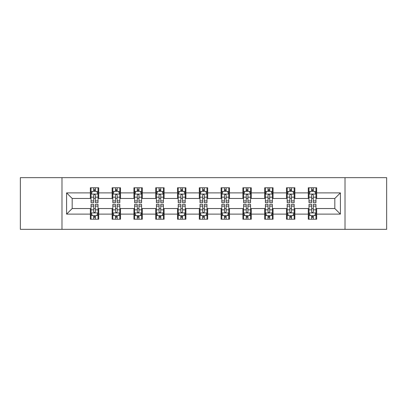<?xml version="1.0" encoding="UTF-8"?>
<svg xmlns="http://www.w3.org/2000/svg" width="407" height="407" viewBox="0 0 407 407"><rect width="100%" height="100%" fill="white"/><g stroke="black" fill="none" stroke-linecap="round" stroke-linejoin="round"><path stroke-width="0.61" d="M345.019 229.345L386.65 229.345L386.65 177.656L345.019 177.656L345.019 229.345L61.981 229.345L61.981 177.656L20.35 177.656L20.35 229.345L61.981 229.345M345.019 177.656L61.981 177.656M316.661 192.882L316.661 187.785L308.277 187.785L308.277 192.882L294.866 192.882L294.866 187.785L286.482 187.785L286.482 192.882L273.072 192.882L273.072 187.785L264.687 187.785L264.687 192.882L251.277 192.882L251.277 187.785L242.898 187.785L242.898 192.882L229.487 192.882L229.487 187.785L221.103 187.785L221.103 192.882L207.692 192.882L207.692 187.785L199.308 187.785L199.308 192.882L185.897 192.882L185.897 187.785L177.513 187.785L177.513 192.882L164.102 192.882L164.102 187.785L155.723 187.785L155.723 192.882L142.313 192.882L142.313 187.785L133.928 187.785L133.928 192.882L120.518 192.882L120.518 187.785L112.134 187.785L112.134 192.882L98.723 192.882L98.723 187.785L90.339 187.785L90.339 192.882L66.59 192.882L66.59 214.118L72.181 208.532L90.339 208.532L90.339 219.215L98.723 219.215L98.723 208.532L112.134 208.532L112.134 219.215L120.518 219.215L120.518 208.532L133.928 208.532L133.928 219.215L142.313 219.215L142.313 208.532L155.723 208.532L155.723 219.215L164.102 219.215L164.102 208.532L177.513 208.532L177.513 219.215L185.897 219.215L185.897 208.532L199.308 208.532L199.308 219.215L207.692 219.215L207.692 208.532L221.103 208.532L221.103 219.215L229.487 219.215L229.487 208.532L242.898 208.532L242.898 219.215L251.277 219.215L251.277 208.532L264.687 208.532L264.687 219.215L273.072 219.215L273.072 208.532L286.482 208.532L286.482 219.215L294.866 219.215L294.866 208.532L308.277 208.532L308.277 219.215L316.661 219.215L316.661 208.532L334.819 208.532L334.819 198.468L316.661 198.468L316.661 192.882L340.41 192.882L340.41 214.118L316.661 214.118M308.277 214.118L294.866 214.118M286.482 214.118L273.072 214.118M264.687 214.118L251.277 214.118M242.898 214.118L229.487 214.118M221.103 214.118L207.692 214.118M199.308 214.118L185.897 214.118M177.513 214.118L164.102 214.118M155.723 214.118L142.313 214.118M133.928 214.118L120.518 214.118M112.134 214.118L98.723 214.118M90.339 214.118L66.59 214.118M308.277 192.882L308.277 198.468L294.866 198.468L294.866 192.882M286.482 192.882L286.482 198.468L273.072 198.468L273.072 192.882M264.687 192.882L264.687 198.468L251.277 198.468L251.277 192.882M242.898 192.882L242.898 198.468L229.487 198.468L229.487 192.882M221.103 192.882L221.103 198.468L207.692 198.468L207.692 192.882M199.308 192.882L199.308 198.468L185.897 198.468L185.897 192.882M177.513 192.882L177.513 198.468L164.102 198.468L164.102 192.882M155.723 192.882L155.723 198.468L142.313 198.468L142.313 192.882M133.928 192.882L133.928 198.468L120.518 198.468L120.518 192.882M112.134 192.882L112.134 198.468L98.723 198.468L98.723 192.882M90.339 192.882L90.339 198.468L72.181 198.468L66.59 192.882M72.181 198.468L72.181 208.532M340.41 214.118L334.819 208.532M334.819 198.468L340.41 192.882M90.339 191.275L91.041 191.275M93.691 191.275L95.37 191.275M98.026 191.275L98.723 191.275M90.339 198.331L91.041 198.331M93.691 198.331L95.37 198.331M98.026 198.331L98.723 198.331M90.339 208.669L91.041 208.669M93.691 208.669L95.37 208.669M98.026 208.669L98.723 208.669M90.339 215.725L91.041 215.725M93.691 215.725L95.37 215.725M98.026 215.725L98.723 215.725M112.134 208.669L112.831 208.669M115.486 208.669L117.165 208.669M119.816 208.669L120.518 208.669M112.134 215.725L112.831 215.725M115.486 215.725L117.165 215.725M119.816 215.725L120.518 215.725M112.134 191.275L112.831 191.275M115.486 191.275L117.165 191.275M119.816 191.275L120.518 191.275M112.134 198.331L112.831 198.331M115.486 198.331L117.165 198.331M119.816 198.331L120.518 198.331M133.928 208.669L134.625 208.669M137.281 208.669L138.96 208.669M141.611 208.669L142.313 208.669M133.928 215.725L134.625 215.725M137.281 215.725L138.96 215.725M141.611 215.725L142.313 215.725M133.928 191.275L134.625 191.275M137.281 191.275L138.96 191.275M141.611 191.275L142.313 191.275M133.928 198.331L134.625 198.331M137.281 198.331L138.96 198.331M141.611 198.331L142.313 198.331M155.723 208.669L156.42 208.669M159.076 208.669L160.75 208.669M163.405 208.669L164.102 208.669M155.723 215.725L156.42 215.725M159.076 215.725L160.75 215.725M163.405 215.725L164.102 215.725M155.723 191.275L156.42 191.275M159.076 191.275L160.75 191.275M163.405 191.275L164.102 191.275M155.723 198.331L156.42 198.331M159.076 198.331L160.75 198.331M163.405 198.331L164.102 198.331M177.513 208.669L178.215 208.669M180.866 208.669L182.545 208.669M185.2 208.669L185.897 208.669M177.513 215.725L178.215 215.725M180.866 215.725L182.545 215.725M185.2 215.725L185.897 215.725M177.513 191.275L178.215 191.275M180.866 191.275L182.545 191.275M185.2 191.275L185.897 191.275M177.513 198.331L178.215 198.331M180.866 198.331L182.545 198.331M185.2 198.331L185.897 198.331M199.308 208.669L200.01 208.669M202.661 208.669L204.339 208.669M206.99 208.669L207.692 208.669M199.308 215.725L200.01 215.725M202.661 215.725L204.339 215.725M206.99 215.725L207.692 215.725M199.308 191.275L200.01 191.275M202.661 191.275L204.339 191.275M206.99 191.275L207.692 191.275M199.308 198.331L200.01 198.331M202.661 198.331L204.339 198.331M206.99 198.331L207.692 198.331M221.103 208.669L221.8 208.669M224.455 208.669L226.134 208.669M228.785 208.669L229.487 208.669M221.103 215.725L221.8 215.725M224.455 215.725L226.134 215.725M228.785 215.725L229.487 215.725M221.103 191.275L221.8 191.275M224.455 191.275L226.134 191.275M228.785 191.275L229.487 191.275M221.103 198.331L221.8 198.331M224.455 198.331L226.134 198.331M228.785 198.331L229.487 198.331M242.898 208.669L243.595 208.669M246.25 208.669L247.924 208.669M250.58 208.669L251.277 208.669M242.898 215.725L243.595 215.725M246.25 215.725L247.924 215.725M250.58 215.725L251.277 215.725M242.898 191.275L243.595 191.275M246.25 191.275L247.924 191.275M250.58 191.275L251.277 191.275M242.898 198.331L243.595 198.331M246.25 198.331L247.924 198.331M250.58 198.331L251.277 198.331M264.687 208.669L265.389 208.669M268.04 208.669L269.719 208.669M272.375 208.669L273.072 208.669M264.687 215.725L265.389 215.725M268.04 215.725L269.719 215.725M272.375 215.725L273.072 215.725M264.687 191.275L265.389 191.275M268.04 191.275L269.719 191.275M272.375 191.275L273.072 191.275M264.687 198.331L265.389 198.331M268.04 198.331L269.719 198.331M272.375 198.331L273.072 198.331M286.482 208.669L287.184 208.669M289.835 208.669L291.514 208.669M294.169 208.669L294.866 208.669M286.482 215.725L287.184 215.725M289.835 215.725L291.514 215.725M294.169 215.725L294.866 215.725M286.482 191.275L287.184 191.275M289.835 191.275L291.514 191.275M294.169 191.275L294.866 191.275M286.482 198.331L287.184 198.331M289.835 198.331L291.514 198.331M294.169 198.331L294.866 198.331M308.277 208.669L308.974 208.669M311.63 208.669L313.309 208.669M315.959 208.669L316.661 208.669M308.277 215.725L308.974 215.725M311.63 215.725L313.309 215.725M315.959 215.725L316.661 215.725M308.277 191.275L308.974 191.275M311.63 191.275L313.309 191.275M315.959 191.275L316.661 191.275M308.277 198.331L308.974 198.331M311.63 198.331L313.309 198.331M315.959 198.331L316.661 198.331M95.37 189.601L93.691 189.601M98.026 200.91L95.37 200.91L95.37 202.661L98.026 202.661L98.026 194.139L96.627 191.346L92.435 191.346L91.041 194.139L91.041 202.661L93.691 202.661L93.691 200.91L91.041 200.91M91.041 194.139L91.041 187.785M98.026 194.139L98.026 187.785M93.691 191.346L93.691 187.785M95.37 187.785L95.37 191.346M95.37 200.91L95.37 195.187C94.811 194.114 94.251 194.114 93.691 195.187L93.691 200.91M93.691 217.399L95.37 217.399M91.041 206.09L93.691 206.09L93.691 204.339L91.041 204.339L91.041 212.861L92.435 215.654L96.627 215.654L98.026 212.861L98.026 204.339L95.37 204.339L95.37 206.09L98.026 206.09M98.026 212.861L98.026 219.215M91.041 212.861L91.041 219.215M95.37 215.654L95.37 219.215M93.691 219.215L93.691 215.654M93.691 206.09L93.691 211.813C94.251 212.886 94.811 212.886 95.37 211.813L95.37 206.09M117.165 189.601L115.486 189.601M119.816 200.91L117.165 200.91L117.165 202.661L119.816 202.661L119.816 194.139L118.422 191.346L114.23 191.346L112.831 194.139L112.831 202.661L115.486 202.661L115.486 200.91L112.831 200.91M112.831 194.139L112.831 187.785M119.816 194.139L119.816 187.785M115.486 191.346L115.486 187.785M117.165 187.785L117.165 191.346M117.165 200.91L117.165 195.187C116.606 194.114 116.046 194.114 115.486 195.187L115.486 200.91M138.96 189.601L137.281 189.601M141.611 200.91L138.96 200.91L138.96 202.661L141.611 202.661L141.611 194.139L140.217 191.346L136.024 191.346L134.625 194.139L134.625 202.661L137.281 202.661L137.281 200.91L134.625 200.91M134.625 194.139L134.625 187.785M141.611 194.139L141.611 187.785M137.281 191.346L137.281 187.785M138.96 187.785L138.96 191.346M138.96 200.91L138.96 195.187C138.4 194.114 137.841 194.114 137.281 195.187L137.281 200.91M115.486 217.399L117.165 217.399M112.831 206.09L115.486 206.09L115.486 204.339L112.831 204.339L112.831 212.861L114.23 215.654L118.422 215.654L119.816 212.861L119.816 204.339L117.165 204.339L117.165 206.09L119.816 206.09M119.816 212.861L119.816 219.215M112.831 212.861L112.831 219.215M117.165 215.654L117.165 219.215M115.486 219.215L115.486 215.654M115.486 206.09L115.486 211.813C116.046 212.886 116.606 212.886 117.165 211.813L117.165 206.09M137.281 217.399L138.96 217.399M134.625 206.09L137.281 206.09L137.281 204.339L134.625 204.339L134.625 212.861L136.024 215.654L140.217 215.654L141.611 212.861L141.611 204.339L138.96 204.339L138.96 206.09L141.611 206.09M141.611 212.861L141.611 219.215M134.625 212.861L134.625 219.215M138.96 215.654L138.96 219.215M137.281 219.215L137.281 215.654M137.281 206.09L137.281 211.813C137.841 212.886 138.4 212.886 138.96 211.813L138.96 206.09M160.75 189.601L159.076 189.601M163.405 200.91L160.75 200.91L160.75 202.661L163.405 202.661L163.405 194.139L162.006 191.346L157.819 191.346L156.42 194.139L156.42 202.661L159.076 202.661L159.076 200.91L156.42 200.91M156.42 194.139L156.42 187.785M163.405 194.139L163.405 187.785M159.076 191.346L159.076 187.785M160.75 187.785L160.75 191.346M160.75 200.91L160.75 195.187C160.195 194.114 159.636 194.114 159.076 195.187L159.076 200.91M182.545 189.601L180.866 189.601M185.2 200.91L182.545 200.91L182.545 202.661L185.2 202.661L185.2 194.139L183.801 191.346L179.609 191.346L178.215 194.139L178.215 202.661L180.866 202.661L180.866 200.91L178.215 200.91M178.215 194.139L178.215 187.785M185.2 194.139L185.2 187.785M180.866 191.346L180.866 187.785M182.545 187.785L182.545 191.346M182.545 200.91L182.545 195.187C181.985 194.114 181.425 194.114 180.866 195.187L180.866 200.91M204.339 189.601L202.661 189.601M206.99 200.91L204.339 200.91L204.339 202.661L206.99 202.661L206.99 194.139L205.596 191.346L201.404 191.346L200.01 194.139L200.01 202.661L202.661 202.661L202.661 200.91L200.01 200.91M200.01 194.139L200.01 187.785M206.99 194.139L206.99 187.785M202.661 191.346L202.661 187.785M204.339 187.785L204.339 191.346M204.339 200.91L204.339 195.187C203.78 194.114 203.22 194.114 202.661 195.187L202.661 200.91M159.076 217.399L160.75 217.399M156.42 206.09L159.076 206.09L159.076 204.339L156.42 204.339L156.42 212.861L157.819 215.654L162.006 215.654L163.405 212.861L163.405 204.339L160.75 204.339L160.75 206.09L163.405 206.09M163.405 212.861L163.405 219.215M156.42 212.861L156.42 219.215M160.75 215.654L160.75 219.215M159.076 219.215L159.076 215.654M159.076 206.09L159.076 211.813C159.63 212.886 160.19 212.886 160.75 211.813L160.75 206.09M180.866 217.399L182.545 217.399M178.215 206.09L180.866 206.09L180.866 204.339L178.215 204.339L178.215 212.861L179.609 215.654L183.801 215.654L185.2 212.861L185.2 204.339L182.545 204.339L182.545 206.09L185.2 206.09M185.2 212.861L185.2 219.215M178.215 212.861L178.215 219.215M182.545 215.654L182.545 219.215M180.866 219.215L180.866 215.654M180.866 206.09L180.866 211.813C181.425 212.886 181.985 212.886 182.545 211.813L182.545 206.09M202.661 217.399L204.339 217.399M200.01 206.09L202.661 206.09L202.661 204.339L200.01 204.339L200.01 212.861L201.404 215.654L205.596 215.654L206.99 212.861L206.99 204.339L204.339 204.339L204.339 206.09L206.99 206.09M206.99 212.861L206.99 219.215M200.01 212.861L200.01 219.215M204.339 215.654L204.339 219.215M202.661 219.215L202.661 215.654M202.661 206.09L202.661 211.813C203.22 212.886 203.78 212.886 204.339 211.813L204.339 206.09M224.455 217.399L226.134 217.399M221.8 206.09L224.455 206.09L224.455 204.339L221.8 204.339L221.8 212.861L223.199 215.654L227.391 215.654L228.785 212.861L228.785 204.339L226.134 204.339L226.134 206.09L228.785 206.09M228.785 212.861L228.785 219.215M221.8 212.861L221.8 219.215M226.134 215.654L226.134 219.215M224.455 219.215L224.455 215.654M224.455 206.09L224.455 211.813C225.015 212.886 225.575 212.886 226.134 211.813L226.134 206.09M246.25 217.399L247.924 217.399M243.595 206.09L246.25 206.09L246.25 204.339L243.595 204.339L243.595 212.861L244.994 215.654L249.181 215.654L250.58 212.861L250.58 204.339L247.924 204.339L247.924 206.09L250.58 206.09M250.58 212.861L250.58 219.215M243.595 212.861L243.595 219.215M247.924 215.654L247.924 219.215M246.25 219.215L246.25 215.654M246.25 206.09L246.25 211.813C246.805 212.886 247.364 212.886 247.924 211.813L247.924 206.09M268.04 217.399L269.719 217.399M265.389 206.09L268.04 206.09L268.04 204.339L265.389 204.339L265.389 212.861L266.783 215.654L270.976 215.654L272.375 212.861L272.375 204.339L269.719 204.339L269.719 206.09L272.375 206.09M272.375 212.861L272.375 219.215M265.389 212.861L265.389 219.215M269.719 215.654L269.719 219.215M268.04 219.215L268.04 215.654M268.04 206.09L268.04 211.813C268.6 212.886 269.159 212.886 269.719 211.813L269.719 206.09M289.835 217.399L291.514 217.399M287.184 206.09L289.835 206.09L289.835 204.339L287.184 204.339L287.184 212.861L288.578 215.654L292.77 215.654L294.169 212.861L294.169 204.339L291.514 204.339L291.514 206.09L294.169 206.09M294.169 212.861L294.169 219.215M287.184 212.861L287.184 219.215M291.514 215.654L291.514 219.215M289.835 219.215L289.835 215.654M289.835 206.09L289.835 211.813C290.394 212.886 290.954 212.886 291.514 211.813L291.514 206.09M226.134 189.601L224.455 189.601M228.785 200.91L226.134 200.91L226.134 202.661L228.785 202.661L228.785 194.139L227.391 191.346L223.199 191.346L221.8 194.139L221.8 202.661L224.455 202.661L224.455 200.91L221.8 200.91M221.8 194.139L221.8 187.785M228.785 194.139L228.785 187.785M224.455 191.346L224.455 187.785M226.134 187.785L226.134 191.346M226.134 200.91L226.134 195.187C225.575 194.114 225.015 194.114 224.455 195.187L224.455 200.91M247.924 189.601L246.25 189.601M250.58 200.91L247.924 200.91L247.924 202.661L250.58 202.661L250.58 194.139L249.181 191.346L244.994 191.346L243.595 194.139L243.595 202.661L246.25 202.661L246.25 200.91L243.595 200.91M243.595 194.139L243.595 187.785M250.58 194.139L250.58 187.785M246.25 191.346L246.25 187.785M247.924 187.785L247.924 191.346M247.924 200.91L247.924 195.187C247.37 194.114 246.81 194.114 246.25 195.187L246.25 200.91M269.719 189.601L268.04 189.601M272.375 200.91L269.719 200.91L269.719 202.661L272.375 202.661L272.375 194.139L270.976 191.346L266.783 191.346L265.389 194.139L265.389 202.661L268.04 202.661L268.04 200.91L265.389 200.91M265.389 194.139L265.389 187.785M272.375 194.139L272.375 187.785M268.04 191.346L268.04 187.785M269.719 187.785L269.719 191.346M269.719 200.91L269.719 195.187C269.159 194.114 268.6 194.114 268.04 195.187L268.04 200.91M291.514 189.601L289.835 189.601M294.169 200.91L291.514 200.91L291.514 202.661L294.169 202.661L294.169 194.139L292.77 191.346L288.578 191.346L287.184 194.139L287.184 202.661L289.835 202.661L289.835 200.91L287.184 200.91M287.184 194.139L287.184 187.785M294.169 194.139L294.169 187.785M289.835 191.346L289.835 187.785M291.514 187.785L291.514 191.346M291.514 200.91L291.514 195.187C290.954 194.114 290.394 194.114 289.835 195.187L289.835 200.91M313.309 189.601L311.63 189.601M315.959 200.91L313.309 200.91L313.309 202.661L315.959 202.661L315.959 194.139L314.565 191.346L310.373 191.346L308.974 194.139L308.974 202.661L311.63 202.661L311.63 200.91L308.974 200.91M308.974 194.139L308.974 187.785M315.959 194.139L315.959 187.785M311.63 191.346L311.63 187.785M313.309 187.785L313.309 191.346M313.309 200.91L313.309 195.187C312.749 194.114 312.189 194.114 311.63 195.187L311.63 200.91M311.63 217.399L313.309 217.399M308.974 206.09L311.63 206.09L311.63 204.339L308.974 204.339L308.974 212.861L310.373 215.654L314.565 215.654L315.959 212.861L315.959 204.339L313.309 204.339L313.309 206.09L315.959 206.09M315.959 212.861L315.959 219.215M308.974 212.861L308.974 219.215M313.309 215.654L313.309 219.215M311.63 219.215L311.63 215.654M311.63 206.09L311.63 211.813C312.189 212.886 312.749 212.886 313.309 211.813L313.309 206.09M97.99 194.068L91.076 194.068M91.041 191.514L92.353 191.514M96.713 191.514L98.026 191.514M93.691 197.166L91.041 197.166M98.026 197.166L95.37 197.166M95.37 190.486L93.691 190.486M91.076 212.932L97.99 212.932M98.026 215.486L96.713 215.486M92.353 215.486L91.041 215.486M95.37 209.834L98.026 209.834M91.041 209.834L93.691 209.834M93.691 216.514L95.37 216.514M119.785 194.068L112.866 194.068M112.831 191.514L114.148 191.514M118.503 191.514L119.816 191.514M115.486 197.166L112.831 197.166M119.816 197.166L117.165 197.166M117.165 190.486L115.486 190.486M141.575 194.068L134.661 194.068M134.625 191.514L135.938 191.514M140.298 191.514L141.611 191.514M137.281 197.166L134.625 197.166M141.611 197.166L138.96 197.166M138.96 190.486L137.281 190.486M112.866 212.932L119.785 212.932M119.816 215.486L118.503 215.486M114.148 215.486L112.831 215.486M117.165 209.834L119.816 209.834M112.831 209.834L115.486 209.834M115.486 216.514L117.165 216.514M134.661 212.932L141.575 212.932M141.611 215.486L140.298 215.486M135.938 215.486L134.625 215.486M138.96 209.834L141.611 209.834M134.625 209.834L137.281 209.834M137.281 216.514L138.96 216.514M163.37 194.068L156.456 194.068M156.42 191.514L157.733 191.514M162.093 191.514L163.405 191.514M159.076 197.166L156.42 197.166M163.405 197.166L160.75 197.166M160.75 190.486L159.076 190.486M185.165 194.068L178.251 194.068M178.215 191.514L179.528 191.514M183.888 191.514L185.2 191.514M180.866 197.166L178.215 197.166M185.2 197.166L182.545 197.166M182.545 190.486L180.866 190.486M206.96 194.068L200.041 194.068M200.01 191.514L201.323 191.514M205.677 191.514L206.99 191.514M202.661 197.166L200.01 197.166M206.99 197.166L204.339 197.166M204.339 190.486L202.661 190.486M156.456 212.932L163.37 212.932M163.405 215.486L162.093 215.486M157.733 215.486L156.42 215.486M160.75 209.834L163.405 209.834M156.42 209.834L159.076 209.834M159.076 216.514L160.75 216.514M178.251 212.932L185.165 212.932M185.2 215.486L183.888 215.486M179.528 215.486L178.215 215.486M182.545 209.834L185.2 209.834M178.215 209.834L180.866 209.834M180.866 216.514L182.545 216.514M200.041 212.932L206.96 212.932M206.99 215.486L205.677 215.486M201.323 215.486L200.01 215.486M204.339 209.834L206.99 209.834M200.01 209.834L202.661 209.834M202.661 216.514L204.339 216.514M221.835 212.932L228.749 212.932M228.785 215.486L227.472 215.486M223.112 215.486L221.8 215.486M226.134 209.834L228.785 209.834M221.8 209.834L224.455 209.834M224.455 216.514L226.134 216.514M243.63 212.932L250.544 212.932M250.58 215.486L249.267 215.486M244.907 215.486L243.595 215.486M247.924 209.834L250.58 209.834M243.595 209.834L246.25 209.834M246.25 216.514L247.924 216.514M265.425 212.932L272.339 212.932M272.375 215.486L271.062 215.486M266.702 215.486L265.389 215.486M269.719 209.834L272.375 209.834M265.389 209.834L268.04 209.834M268.04 216.514L269.719 216.514M287.215 212.932L294.134 212.932M294.169 215.486L292.852 215.486M288.497 215.486L287.184 215.486M291.514 209.834L294.169 209.834M287.184 209.834L289.835 209.834M289.835 216.514L291.514 216.514M228.749 194.068L221.835 194.068M221.8 191.514L223.112 191.514M227.472 191.514L228.785 191.514M224.455 197.166L221.8 197.166M228.785 197.166L226.134 197.166M226.134 190.486L224.455 190.486M250.544 194.068L243.63 194.068M243.595 191.514L244.907 191.514M249.267 191.514L250.58 191.514M246.25 197.166L243.595 197.166M250.58 197.166L247.924 197.166M247.924 190.486L246.25 190.486M272.339 194.068L265.425 194.068M265.389 191.514L266.702 191.514M271.062 191.514L272.375 191.514M268.04 197.166L265.389 197.166M272.375 197.166L269.719 197.166M269.719 190.486L268.04 190.486M294.134 194.068L287.215 194.068M287.184 191.514L288.497 191.514M292.852 191.514L294.169 191.514M289.835 197.166L287.184 197.166M294.169 197.166L291.514 197.166M291.514 190.486L289.835 190.486M315.924 194.068L309.01 194.068M308.974 191.514L310.287 191.514M314.647 191.514L315.959 191.514M311.63 197.166L308.974 197.166M315.959 197.166L313.309 197.166M313.309 190.486L311.63 190.486M309.01 212.932L315.924 212.932M315.959 215.486L314.647 215.486M310.287 215.486L308.974 215.486M313.309 209.834L315.959 209.834M308.974 209.834L311.63 209.834M311.63 216.514L313.309 216.514"/></g></svg>
